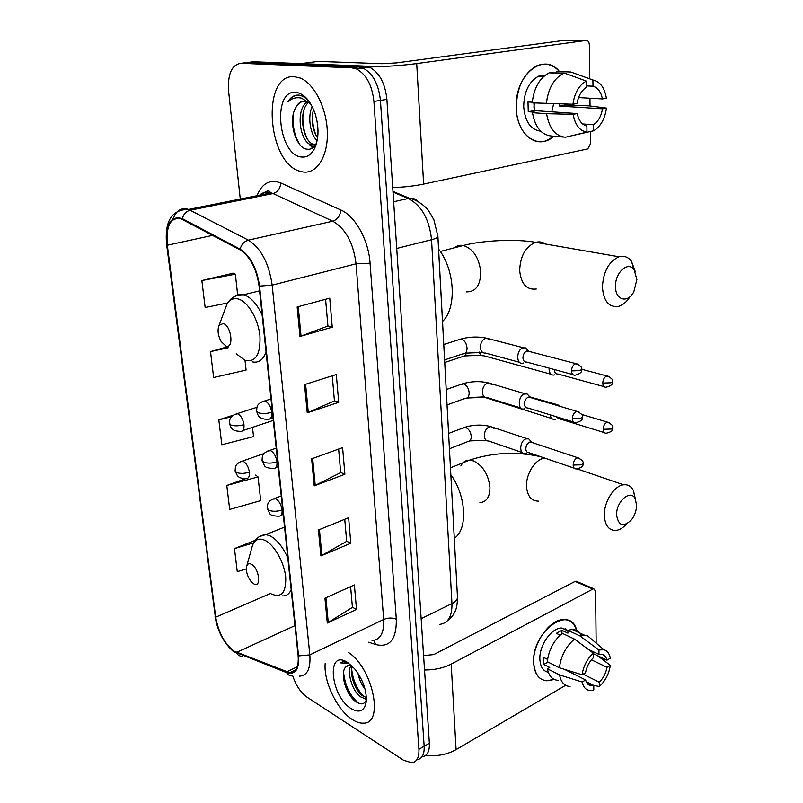 <?xml version="1.0" encoding="UTF-8"?>
<svg xmlns="http://www.w3.org/2000/svg" width="803" height="803" viewBox="0 0 803 803"><rect width="100%" height="100%" fill="white"/><g stroke="black" fill="none" stroke-linecap="round" stroke-linejoin="round"><path stroke-width="1.2" d="M437.786 234.747L456.265 574.657M422.237 756.797C427.296 755.874 429.675 751.377 429.374 743.307L386.895 99.401C385.149 83.251 379.387 72.521 369.601 67.221L364.803 66.087L253.457 61.771L244.564 62.855M417.078 759.789C422.127 758.875 424.486 754.378 424.165 746.288L380.431 100.415C378.645 84.205 372.873 73.434 363.097 68.094L358.309 66.95L247.224 62.534L358.309 66.95L363.097 68.094C372.873 73.434 378.645 84.205 380.431 100.415L424.165 746.288C424.486 754.378 422.127 758.875 417.078 759.789M352.407 719.598C356.432 722.198 360.166 723.373 363.598 723.132C384.527 723.674 372.582 667.474 348.171 652.277C372.582 667.474 384.527 723.674 363.598 723.132C360.166 723.373 356.432 722.198 352.407 719.598C337.35 710.314 323.458 681.516 325.175 663.529C323.458 681.516 337.35 710.314 352.407 719.598M302.962 171.983C316.543 174.151 327.865 156.946 327.363 132.897C327.002 108.887 314.515 83.723 300.332 78.082L294.36 76.686C261.065 73.605 267.238 162.597 299.67 171.18L302.962 171.983C316.543 174.151 327.865 156.946 327.363 132.897C327.002 108.887 314.515 83.723 300.332 78.082L294.36 76.686C261.065 73.605 267.238 162.597 299.67 171.18L302.962 171.983M233.854 651.052C224.499 643.605 218.446 632.322 215.706 617.196L167.315 245.226C165.86 225.954 170.366 217.121 180.846 218.717L240.117 249.924C250.145 256.468 256.468 268.483 259.078 285.978L298.124 655.639C298.917 666.761 296.126 672.462 289.773 672.723L233.854 651.052M233.934 651.655L286.631 672.653C295.303 675.112 299.288 669.531 298.565 655.91L259.56 286.109C256.88 268.162 250.395 255.836 240.107 249.131L182.331 218.647C170.637 215.274 165.498 224.107 166.924 245.126L215.334 616.965C218.145 632.453 224.348 644.016 233.934 651.655M233.171 273.201L201.864 280.538L205.146 307.519L227.671 302.992M292.764 675.925C296.066 685.611 300.804 692.678 306.977 697.124L403.538 760.24L411.889 762.8C416.918 761.906 419.266 757.4 418.925 749.289L373.907 101.439C372.09 85.158 366.309 74.348 356.542 68.978L351.754 67.833L240.95 63.296C231.706 64.742 227.59 74.027 228.594 91.161L240.278 199.064M291.66 671.81L291.82 672.533M297.15 306.977L329.752 298.154L332.251 327.182L299.961 336.497L297.15 306.977M318.43 530.01L348.622 517.704L350.811 543.24L320.899 555.917L318.43 530.01M324.934 598.195L354.394 584.935L356.502 609.437L327.303 623.038L324.934 598.195M304.548 384.607L336.316 374.509L338.705 402.293L307.248 412.842L304.548 384.607M311.634 458.874L342.6 447.622L344.889 474.252L314.214 485.905L311.634 458.874M246.069 478.518L226.787 485.474L229.698 509.433L260.704 500.63L258.044 476.912L255.615 475.085M255.163 540.359L234.466 548.61L237.266 571.676L246.32 568.875M227.088 346.906L210.506 351.594L213.658 377.51L246.089 370.063L245.005 360.447M233.312 415.171L218.807 419.849L221.839 444.762L253.537 436.611L252.493 427.347M344.889 474.252L340.673 472.475M338.635 449.068L340.683 472.606L314.214 485.905M338.705 402.293L334.429 400.767M332.251 375.804L334.439 400.888L307.248 412.842M356.502 609.437L352.417 607.229M350.62 586.632L352.427 607.379L327.303 623.038M350.811 543.24L346.665 541.232M344.758 519.28L346.675 541.373L320.899 555.917M332.251 327.182L327.905 325.928M325.586 299.278L327.915 326.028L299.961 336.497M218.807 419.849L231.605 416.687M226.787 485.474L258.044 476.912M234.466 548.61L253.587 542.868M210.506 351.594L228.172 347.729M201.864 280.538L235.349 274.174L237.718 295.323M235.349 274.174L232.84 273.06M366.409 698.259L364.843 698.61L360.376 696.763C352.688 691.373 346.454 672.763 351.132 665.155M366.389 697.526L362.404 695.709C355.508 690.721 349.315 674.982 352.286 666.249M365.084 689.265C361.531 684.668 359.172 679.368 358.018 673.376M350.791 664.854L346.163 666.57L347.89 665.235M351.423 708.798C359.614 713.375 364.562 710.976 366.268 701.601C366.79 690.389 362.866 679.408 354.504 668.658L347.227 662.234C325.817 648.704 330.525 696.572 351.423 708.798M346.163 666.57C339.187 672.482 346.143 694.876 355.538 701.431C360.828 705.164 364.452 704.572 366.409 699.684M347.89 662.646L343.493 661.652L340 662.836L348.974 663.398M340 662.836L341.014 662.234M358.931 703.378C350.218 696.442 345.089 686.053 343.554 672.211M366.419 698.74L365.666 698.188M364 696.733C357.004 689.386 352.898 680.211 351.684 669.22M350.208 695.639L344.688 684.116M366.339 699.885L364.522 698.6M357.496 690.239L353.28 681.476M554.07 679.358C542.025 683.263 535.22 677.742 533.644 662.776C531.646 630.787 571.866 603.053 576.955 631.67C574.918 623.891 570.562 619.866 563.907 619.595C550.035 618.762 532.469 643.514 533.644 662.776C534.407 673.948 538.793 679.96 546.803 680.803L554.07 679.358M425.48 755.553C437.023 756.526 447.231 754.549 456.094 749.621L565.653 685.3M424.536 670.013C434.704 669.973 443.587 668.016 451.186 664.121L592.885 589.061L575.089 581.422L433.73 654.606L423.593 655.569M575.089 581.422L576.032 581.161L593.829 588.79L595.565 591.169L596.157 643.113M593.829 588.79L592.885 589.061M576.032 581.161L577.166 581.643M591.42 659.785L607.008 667.333C605.863 673.285 603.284 678.244 599.269 682.219L583.108 674.179M586.22 681.717L593.768 685.511L591.751 685.772C588.679 685.621 586.642 683.684 585.638 679.97L564.399 669.331M548.329 672.302C543.139 671.147 540.319 666.821 539.867 659.293C539.044 645.321 551.791 627.384 561.879 628.046L567.862 630.425M558.005 680.332C552.344 679.88 548.83 676.036 547.455 668.799L549.744 667.504L543.772 664.482L543.43 661.08L543.571 657.406L547.546 659.393M588.137 649.276L598.978 654.445L598.928 649.988L580.087 636.006L567.862 630.265L567.922 633.155L561.899 630.315L556.349 633.346L560.113 635.143M565.533 628.829L566.085 630.024M547.265 661.692C548.83 649.778 553.839 640.322 562.311 633.316L574.526 639.108L593.367 653.19L593.427 657.657C589.322 661.642 586.692 666.671 585.528 672.753L582.065 674.781L559.4 667.785L547.265 661.692M567.862 630.265L572.238 629.472C576.373 629.552 579.475 631.58 581.543 635.564M547.455 668.799L559.571 674.952L582.185 682.018L585.638 679.97M570.06 686.505C564.409 686.093 560.916 682.239 559.571 674.952M559.4 667.785C561.006 655.77 566.055 646.214 574.526 639.108M580.087 636.006L584.464 635.183L587.254 635.544L593.527 640.874M593.768 685.511L593.818 689.887L592.554 690.259C587.103 691.192 583.651 688.452 582.185 682.018M582.065 674.781C583.48 665.908 587.254 658.711 593.367 653.19M598.928 649.988L603.976 649.757C607.329 650.781 609.437 653.602 610.29 658.229L606.948 660.186L593.377 653.692M598.978 654.445L600.644 654.234C603.866 654.345 605.964 656.322 606.948 660.186M607.008 667.333L610.34 665.356L597.522 655.68M610.34 665.356C608.945 673.998 605.271 681.074 599.309 686.585L599.269 682.219M587.535 683.835L588.208 683.985M592.935 685.1L599.309 686.585M543.772 664.482L548.037 662.073M561.97 633.577L561.899 630.315M636.598 505.217L635.233 498.793C630.756 488.816 616.072 501.333 616.604 514.914C618.43 525.995 623.439 527.571 631.64 519.651C634.812 515.325 636.468 510.517 636.598 505.217M626.601 523.978C623.148 527.842 619.565 530 615.851 530.432C608.764 530.512 604.93 525.433 604.358 515.215C603.936 501.745 614.245 485.574 623.61 484.801C627.846 484.37 631.088 486.206 633.336 490.312L635.434 499.215M251.399 564.258C249.171 563.134 247.615 563.706 246.742 565.974C245.718 570.803 247.103 575.892 250.877 581.252L253.678 583.771C261.658 588.84 259.309 568.203 251.399 564.258M454.558 538.11C467.828 529.137 466.342 496.535 451.145 475.115M636.889 279.595L634.159 269.768C628.257 260.744 615.018 272.378 615.52 286.4C615.198 300.332 627.836 303.705 633.848 291.67L636.889 279.595M630.104 296.548C626.812 301.808 622.967 305.08 618.581 306.344C608.895 307.659 603.515 301.185 602.421 286.932C603.354 271.464 608.905 261.417 619.083 256.789C624.001 255.454 628.117 256.93 631.429 261.226L635.364 271.846M223.224 323.489L219.068 325.406C217.252 330.073 217.954 335.453 221.166 341.536L225.864 345.993C234.195 349.405 231.475 325.586 223.224 323.489M442.804 321.19C456.746 307.8 455.05 270.581 438.92 249.502M559.53 406.188L557.844 404.832L529.93 396.883M550.226 414.86C550.728 418.082 552.213 419.608 554.662 419.437L555.586 419.176M555.726 416.546L558.627 418.544L604.288 432.596M549.152 368.145L549.101 369.47C549.443 373.405 551.039 375.262 553.909 375.051L554.582 374.86M554.381 369.561L554.381 369.962C554.622 372.823 555.776 374.168 557.854 373.997L604.007 386.614M530.873 441.218L528.695 438.839L525.794 438.9C519.501 441.058 518.889 454.749 525.112 453.544L526.246 453.233M532.509 442.654L529.578 442.142C527.22 443.417 525.965 445.685 525.824 448.937C526.045 451.547 527.139 452.812 529.087 452.741L574.235 468.199M529.468 396.411L527.099 393.952L524.379 394.002C517.825 396.06 517.463 410.453 523.968 408.958L524.841 408.717M531.074 397.706L528.213 397.184C525.814 398.408 524.54 400.687 524.399 404.019C524.66 406.81 525.824 408.145 527.912 408.004L573.533 422.017M528.013 350.379L525.433 347.86L522.924 347.9C516.098 349.837 516.018 364.984 522.803 363.187L523.405 363.016M529.589 351.533L526.808 351.011C524.379 352.186 523.084 354.474 522.944 357.887C523.235 360.878 524.489 362.273 526.718 362.073L572.83 374.549M568.313 104.159L568.223 105.193L568.313 104.159M553.879 136.229C538.351 150.643 516.6 135.265 516.299 107.923C514.291 75.261 543.882 51.211 559.46 71.587C552.876 64.32 545.317 62.403 536.795 65.836C523.546 73.304 516.71 87.336 516.299 107.923C516.66 130.809 532.309 146.718 546.903 140.455L553.879 136.229M392.727 187.661C404.421 187.149 414.719 185.955 423.633 184.098L587.806 148.906L590.466 143.807L590.325 131.572M369.059 66.99C385.862 66.659 401.751 65.525 416.717 63.588L586.18 40.431L565.523 40.17L396.602 62.895L382.258 63.708L318.259 61.399L300.944 63.608L318.259 61.399M586.18 40.431C588.067 40.461 589.121 41.927 589.342 44.807L589.723 78.855M589.944 98.227L590.034 105.996M534.527 102.995L533.895 107.16M559.842 103.999L559.611 106.076L602.521 108.827C601.176 116.365 598.135 121.685 593.387 124.786L582.607 123.953M532.269 102.212L527.983 101.941L528.254 111.727L535.189 112.209L532.479 112.701L546.582 113.705C549.142 128.329 555.415 136.169 565.402 137.243L586.953 132.144L586.883 126.071C582.014 124.867 578.792 120.701 577.206 113.574L534.376 110.623L533.895 102.965M553.618 103.878L551.781 111.818M540.75 131.21C530.693 129.865 525.001 121.665 523.697 106.618C524.028 91.662 529.016 81.504 538.662 76.144L545.468 75.02M544.645 75.653L543.059 76.215L543.942 76.255M563.656 137.082L551.37 136.008C541.383 134.944 535.089 127.175 532.479 112.701M532.208 102.854C533.915 87.939 539.566 77.931 549.182 72.832L564.238 73.043L586.331 81.103L586.401 87.326C581.543 90.388 578.421 95.778 577.066 103.507L572.951 104.249L532.208 102.854M586.381 85.901L592.975 86.212L592.915 80.009L570.833 72.009L556.559 71.477L556.599 73.113M546.351 103.748C548.108 88.661 553.799 78.543 563.445 73.374L564.238 73.043M570.833 72.009L578.15 74.649M546.582 113.705L573.111 114.347L577.206 113.574M586.953 132.144C579.736 130.959 575.119 125.017 573.111 114.347M572.951 104.249C574.607 92.787 579.063 85.068 586.331 81.103M592.915 80.009C600.112 81.575 604.599 87.647 606.385 98.217L602.441 98.93L578.582 97.585M592.975 86.212C597.823 87.607 600.975 91.853 602.441 98.93M565.553 104.109L565.473 105.022L589.151 105.876L606.456 108.094C605.081 117.89 601.407 125.077 595.424 129.644L593.447 130.839L593.387 124.786M571.214 135.868L593.447 130.839M602.521 108.827L606.456 108.094M559.611 106.076L565.473 105.022M528.254 111.727L534.376 110.623M310.912 104.219L307.077 101.77L304.598 101.188C300.663 101.048 297.632 103.376 295.494 108.164C297.532 104.32 300.202 101.991 303.504 101.188M308.472 102.443C297.993 111.577 302.641 140.635 313.13 144.269L315.479 144.821L310.681 144.701C299.69 140.886 295.384 109.67 307.198 101.82M317.145 140.706C310.199 134.402 307.368 116.716 312.206 106.588M317.607 137.945C312.347 129.765 310.972 120.219 313.491 109.328M309.296 101.71C306.214 98.157 302.962 95.999 299.529 95.216L298.545 95.095C294.269 94.905 290.766 97.103 288.036 101.67C292.051 98.137 296.578 96.982 301.637 98.207L310.651 103.788M301.607 157.027C307.057 157.579 311.423 154.658 314.686 148.254C318.942 138.417 319.092 126.874 315.127 113.635C310.37 100.596 303.915 93.479 295.765 92.305C271.755 89.655 278.229 155.601 301.607 157.027M295.494 108.164C287.855 121.373 296.026 147.642 306.515 149.117C310.651 149.91 313.963 147.903 316.442 143.105L314.686 148.254M288.036 101.67C290.515 98.006 293.496 95.818 296.98 95.115M299.66 144.349C294.4 135.878 292.312 125.7 293.396 113.795M313.3 147.351L310.851 144.67M307.057 138.347C303.715 131.14 302.36 122.979 303.012 113.855M316.422 136.088C313.371 129.293 312.106 121.614 312.638 113.062M312.528 147.953L308.603 143.466M429.374 743.307L418.925 749.289M364.803 66.087L351.754 67.833M386.895 99.401L373.907 101.439M439.552 624.393C448.044 623.379 452.179 616.443 451.959 603.585L421.153 618.701M457.439 596.408L457.499 597.532C457.238 599.831 455.391 601.848 451.959 603.585L431.552 239.716C429.344 219.279 421.595 205.548 408.325 198.502L393.651 201.744M392.968 191.415L409.51 198.301L408.325 198.502L393.018 192.118M437.876 235.931L437.916 236.504C437.545 237.648 435.427 238.722 431.552 239.716L396.732 248.448M446.92 621.191C453.745 615.67 453.856 613.472 454.769 612.067C456.455 609.186 457.359 604.348 457.499 597.532L437.916 236.504L433.911 219.851C429.876 212.514 427.527 208.83 426.865 208.79C426.192 207.475 417.53 199.656 409.51 198.301C413.073 197.95 416.014 199.104 418.343 201.764M215.706 617.196L270.491 593.467M257.09 195.691C261.136 185.302 267.449 180.575 276.011 181.508L280.769 182.964L340.823 209.984C355.257 216.037 368.627 240.167 370.073 263.223L396.321 619.243C396.592 639.349 389.796 647.8 375.924 644.598L368.707 642.229M182.331 218.647C183.576 214.1 186.226 211.279 190.281 210.195L273.04 193.563L269.256 192.359C265.592 191.776 262.34 192.73 259.499 195.209M242.616 656.232C239.997 656.442 237.999 655.389 236.604 653.07M263.103 194.487L264.046 192.198M259.56 286.109L272.167 285.145L309.838 654.897L298.565 655.91M240.107 249.131C241.482 244.363 244.242 241.372 248.388 240.147C261.025 248.237 268.945 263.233 272.167 285.145L356.06 263.826C353.41 242.887 345.641 228.674 332.753 221.186L273.04 193.563C277.708 192.088 280.287 188.554 280.769 182.964M292.784 675.925C290.104 676.176 288.046 675.092 286.631 672.653M372.05 640.593C380.341 639.881 384.225 632.844 383.683 619.464L309.838 654.897C310.761 668.708 307.258 675.795 299.328 676.176M173.107 218.687C176.429 210.306 181.568 207.214 188.544 209.422L248.388 240.147L332.753 221.186C337.511 219.55 340.201 215.816 340.823 209.984M166.924 245.126L166.643 244.584C164.434 221.186 171.732 209.463 188.544 209.422L271.253 192.861L270.159 192.118C269.005 189.93 266.014 190.843 261.176 194.878M166.673 244.865L215.334 616.965M240.95 63.296L247.224 62.534M396.321 619.243C392.406 617.577 388.2 617.648 383.683 619.464L356.06 263.826L370.073 263.223M375.924 644.598L373.666 640.463M167.315 245.226L212.594 235.379M236.463 652.427L294.952 625.627M286.48 671.981L297.281 666.761M312.668 458.503L315.228 485.464M319.423 529.599L321.883 555.425M325.908 597.753L328.266 622.516M305.612 384.276L308.292 412.441M298.234 306.686L301.035 336.146M451.186 664.121L456.094 749.621M544.605 458.051C535.34 459.135 525.855 473.931 526.527 486.407C527.33 496.124 531.295 501.032 538.422 501.142M460.852 465.961C462.759 462.106 465.67 460.169 469.574 460.139L473.409 460.892C482.904 465.599 488.415 474.443 489.94 487.391C489.9 496.906 486.558 501.995 479.913 502.658M271.304 593.939C281.451 598.245 286.249 592.584 285.707 576.966C284.232 562.471 274.506 545.167 265.331 540.519C259.148 537.619 254.852 539.315 252.443 545.618L251.881 547.606M287.795 557.924C282.937 547.094 277.125 539.777 270.36 536.002L265.913 534.547L259.329 536.615M282.335 595.886C286.32 596.127 289.261 594.079 291.158 589.723M545.428 244.012C542.487 241.954 539.245 241.392 535.701 242.325C525.614 246.561 520.274 255.956 519.671 270.511C521.067 283.951 526.607 290.124 536.284 289.02M454.347 247.796C456.937 245.678 459.888 244.905 463.221 245.487L463.291 245.497C473.278 248.84 479.1 257.723 480.746 272.147C480.385 285.577 475.537 292.151 466.202 291.88M236.243 353.792L245.186 360.507C255.766 362.404 260.684 354.173 259.931 335.795C258.225 319.022 247.886 301.577 238.31 299.007C233.362 297.752 229.517 299.629 226.767 304.618L224.91 309.627M262.169 315.238C257.06 304.066 251.008 297.271 244.012 294.831L243.771 294.761C240.358 293.848 237.357 294.4 234.747 296.437M252.232 361.852C258.616 363.217 263.223 359.915 266.044 351.925M264.207 453.474L242.476 461.093C233.954 464.154 235.66 467.848 235.098 470.678L236.614 472.525C240.177 473.8 244.433 473.68 249.402 472.164C248.498 466.884 246.461 463.281 243.299 461.364L240.348 461.755M235.179 471.22L237.357 475.637C238.451 476.731 239.896 478.769 246.17 478.498C248.629 478.598 249.703 476.48 249.402 472.164M609.527 422.759L607.51 422.167C611.956 424.406 613.693 426.283 612.719 427.798L611.334 429.033L603.133 429.284C603.314 432.034 604.368 433.349 606.315 433.219C611.464 431.994 613.592 430.187 612.719 427.798L612.709 427.527M464.776 398.73L466.914 398.027L482.974 397.375M482.181 396.582L551.832 418.554M581.553 414.398L607.51 422.167C604.89 423.121 603.434 425.49 603.133 429.284M256.97 407.272L237.216 413.635C228.353 416.647 230.1 420.17 229.487 423.362L231.003 425.058C234.596 426.202 238.923 426.072 243.961 424.646C243.038 419.226 240.98 415.623 237.798 413.826L234.938 414.288M229.558 423.864C230.873 425.941 229.849 431.161 240.478 431.352C243.108 431.522 244.273 429.284 243.961 424.646M609.116 376.517L606.978 375.965C611.605 378.072 613.432 379.97 612.448 381.646L611.043 382.78L602.742 383.061C602.933 386.012 604.077 387.397 606.145 387.207C611.264 385.771 613.372 383.924 612.448 381.646L612.448 381.395M445.033 362.394L462.468 356.602C464.475 356.673 465.76 355.448 466.332 352.918M479.331 352.055C480.134 354.796 481.69 356.05 484.008 355.819L550.938 374.228M581.563 369.229L606.978 375.965C604.428 376.948 603.013 379.317 602.742 383.061M579.886 458.433L577.769 457.75C582.155 460.019 583.881 461.916 582.948 463.431L581.462 464.817L573.161 465.057C573.352 467.737 574.416 469.032 576.363 468.932C581.583 467.848 583.771 466.021 582.948 463.431L582.938 463.11M281.251 495.953L274.686 498.442C266.335 501.453 267.811 505.378 267.299 508.148L268.965 510.276C272.709 511.702 277.075 511.591 282.084 509.945C281.191 504.585 279.083 500.861 275.74 498.783L272.448 499.195M267.379 508.771L269.818 513.539C270.3 515.185 273.271 516.068 278.731 516.199C281.231 516.269 282.345 514.181 282.084 509.945M449.71 448.646L467.547 441.69C469.875 441.61 471.11 439.954 471.261 436.732C470.889 432.195 469.052 429.133 465.75 427.527L462.347 428.22M494.086 428.36L490.412 426.523L489.368 426.794C485.956 428.611 484.269 431.783 484.299 436.33C484.771 439.562 486.277 441.138 488.826 441.048L522.141 452.521M530.341 441.931L577.769 457.75C574.998 458.704 573.462 461.133 573.161 465.057M579.063 411.999L576.815 411.337C581.392 413.485 583.209 415.402 582.265 417.078L580.75 418.363L572.338 418.634C572.559 421.515 573.703 422.87 575.791 422.709C580.991 421.424 583.139 419.537 582.265 417.078L582.255 416.787M276.212 448.154L269.788 450.403C261.075 453.283 262.561 457.258 262.019 460.249L263.695 462.227C267.469 463.512 271.906 463.391 276.995 461.835C276.081 456.335 273.943 452.611 270.581 450.644L267.369 451.135M262.089 460.832L264.428 465.539C264.89 467.205 267.871 468.179 273.351 468.47C276.051 468.611 277.256 466.402 276.995 461.835M447.331 404.792L465.168 398.358C467.677 398.338 469.012 396.592 469.183 393.109C468.811 388.471 466.944 385.4 463.612 383.884L460.28 384.627M492.018 384.406L487.521 383.071C484.068 384.818 482.352 388.02 482.382 392.667C482.904 396.15 484.53 397.796 487.26 397.626L520.826 407.994M528.786 397.023L576.815 411.337C574.105 412.34 572.609 414.77 572.338 418.634M578.21 364.241L575.831 363.629C580.609 365.686 582.526 367.613 581.563 369.42L580.027 370.605L571.495 370.906C571.746 373.997 572.981 375.433 575.209 375.192C580.368 373.696 582.486 371.769 581.563 369.42L581.553 369.159M271.012 398.94L264.749 400.948C255.826 403.608 257.141 407.563 256.579 410.955L258.255 412.752C262.079 413.906 266.576 413.756 271.745 412.31C270.822 406.659 268.664 402.925 265.261 401.099L262.159 401.661M256.649 411.477C257.803 413.595 257.392 419.266 267.811 419.347C270.711 419.578 272.026 417.229 271.745 412.31M444.892 359.804L462.719 353.902C465.409 353.952 466.854 352.105 467.055 348.361C466.663 343.604 464.786 340.522 461.414 339.107L458.172 339.89M489.84 339.298L485.634 338.204C482.121 339.88 480.385 343.092 480.425 347.87C480.997 351.604 482.744 353.33 485.664 353.069L519.501 362.283M527.18 350.901L575.831 363.629C573.181 364.672 571.736 367.101 571.495 370.906M416.717 63.588L423.633 184.098M369.601 67.221L356.542 68.978M234.335 652.377C223.957 643.444 217.533 631.439 215.063 616.393M289.773 672.723L295.715 669.843M366.399 697.797L364.843 698.61M591.751 685.772L587.274 683.514M567.872 630.867L561.879 628.046M584.464 635.183L572.238 629.472M603.976 649.757L587.254 635.544M635.233 498.793L633.336 490.312M577.407 468.992L623.61 484.801M450.744 467.707L469.574 460.139C492.5 452.511 516.158 451.346 540.539 456.656M246.742 565.974L252.443 545.618C254.742 539.024 259.239 535.33 265.913 534.547L284.543 527.129M634.159 269.768L631.429 261.226M440.305 251.48L463.291 245.497C482.754 240.298 516.219 238.802 535.701 242.325L619.083 256.789M219.068 325.406L226.767 304.618C230.341 297.793 235.962 294.52 243.63 294.801L259.59 290.847M559.029 406.037L557.844 404.832M464.736 355.93L481.308 355.217M273.281 420.431L242.837 430.569M469.775 440.907L486.126 440.265M448.877 433.329L464.726 427.316C473.429 424.657 481.991 424.396 490.412 426.523L526.838 438.609M531.676 442.092L528.695 438.839M283.208 514.452L281.06 515.285M467.547 397.595L484.41 396.903M446.498 389.455L462.839 383.734C471.481 381.274 479.973 380.983 488.304 382.87L525.162 393.791M530.181 397.134L527.099 393.952M278.169 466.734L275.871 467.557M465.258 353.159L482.663 352.417M444.059 344.417L460.912 339.007C469.484 336.748 477.895 336.437 486.136 338.073L523.436 347.759M528.625 350.971L525.433 347.86M272.98 417.63L270.511 418.453M543.822 76.355L538.662 76.144M563.445 73.374L549.182 72.832M313.13 144.269L310.681 144.701"/></g></svg>
